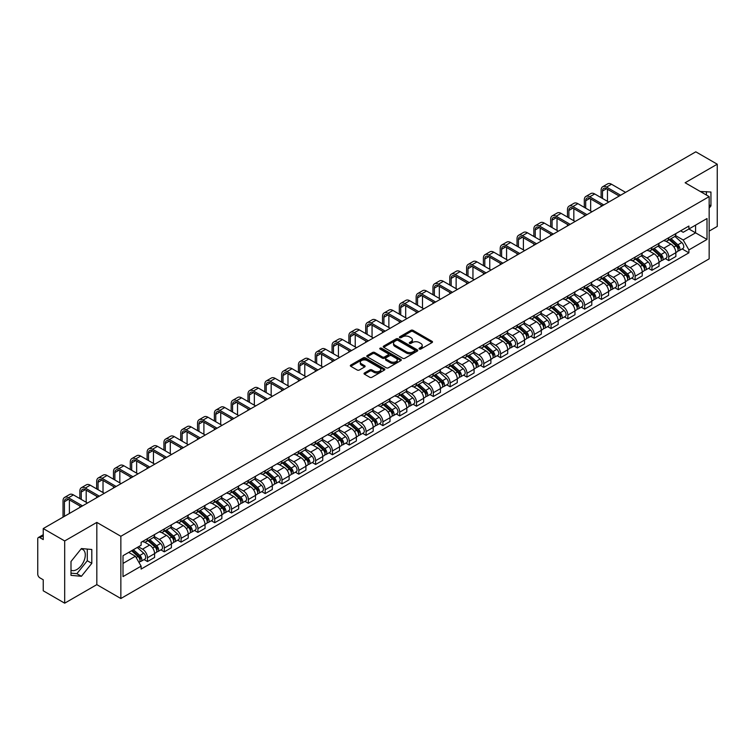 <?xml version="1.0" encoding="UTF-8"?>
<svg xmlns="http://www.w3.org/2000/svg" width="755" height="755" viewBox="0 0 755 755"><rect width="100%" height="100%" fill="white"/><g stroke="black" fill="none" stroke-linecap="round" stroke-linejoin="round"><path stroke-width="1.13" d="M419.355 349.046A1.048 0.604 0 0 0 420.837 349.046L432.077 342.553A1.501 0.868 0 0 0 432.511 341.949A1.501 0.868 0 0 0 432.077 341.336L413.032 330.341A1.501 0.868 0 0 0 410.918 330.341L399.669 336.834A1.048 0.604 0 0 0 401.15 337.683L402.613 336.843A4.785 2.765 0 0 1 409.38 336.843L410.965 337.759A4.785 2.765 0 0 1 412.372 339.712A4.785 2.765 0 0 1 410.965 341.675L409.512 342.515A1.048 0.604 0 0 0 410.994 343.365L412.447 342.525A4.785 2.765 0 0 1 419.223 342.525L420.809 343.44A4.785 2.765 0 0 1 422.205 345.394A4.785 2.765 0 0 1 420.809 347.347L419.355 348.187A1.048 0.604 0 0 0 419.355 349.046L419.355 348.187M700.338 191.525A11.891 6.861 -60 0 1 701.961 192.053A11.891 6.861 -60 0 1 703.226 193.195M81.068 548.97A11.891 6.861 -60 0 1 82.824 549.508A11.891 6.861 -60 0 1 84.645 559.04A11.891 6.861 -60 0 1 76.878 569.515A11.891 6.861 -60 0 1 70.998 570.148M364.467 372.979A1.501 0.868 0 0 0 364.033 373.583A1.501 0.868 0 0 0 364.467 374.197L369.808 377.283A1.501 0.868 0 0 0 371.922 377.283L384.408 370.073A1.501 0.868 0 0 0 384.852 369.469A1.501 0.868 0 0 0 384.408 368.855L365.363 357.861A1.501 0.868 0 0 0 363.249 357.861L350.764 365.071A1.501 0.868 0 0 0 350.329 365.675A1.501 0.868 0 0 0 350.764 366.288L357.219 370.016A1.501 0.868 0 0 0 359.333 370.016L364.684 366.93A1.501 0.868 0 0 0 365.118 366.317A1.501 0.868 0 0 0 364.684 365.703L361.475 363.863A4.002 2.312 0 0 1 360.305 362.23A4.002 2.312 0 0 1 362.777 360.088A4.002 2.312 0 0 1 367.138 360.588L379.68 367.827A4.002 2.312 0 0 1 380.85 369.469A4.002 2.312 0 0 1 378.378 371.602A4.002 2.312 0 0 1 374.018 371.101L371.922 369.893A1.501 0.868 0 0 0 369.808 369.893L364.467 372.979L364.467 374.197L369.808 371.139L369.808 369.893M120.857 536.286L96.819 522.403L64.694 540.948L43.243 528.566L695.799 151.821L717.25 164.203L685.125 182.748L709.162 196.621L120.857 536.286L120.857 598.517L709.162 258.861L709.162 196.621M402.717 358.285A1.501 0.868 0 0 0 404.831 358.285L417.317 351.075A1.501 0.868 0 0 0 417.751 350.471A1.501 0.868 0 0 0 417.317 349.858L398.272 338.863A1.501 0.868 0 0 0 396.158 338.863L383.672 346.073A1.501 0.868 0 0 0 383.229 346.677A1.501 0.868 0 0 0 383.672 347.291L402.717 358.285M380.435 349.272A1.048 0.604 0 0 1 381.502 349.423L381.502 348.178L400.867 359.352A1.501 0.868 0 0 1 401.301 359.965A1.501 0.868 0 0 1 400.867 360.579L388.381 367.789A1.501 0.868 0 0 1 386.267 367.789L367.223 356.785L367.223 355.567A1.501 0.868 0 0 0 366.779 356.181A1.501 0.868 0 0 0 367.223 356.785M367.223 355.567L372.564 352.481A1.501 0.868 0 0 1 374.678 352.481L382.398 356.945A1.501 0.868 0 0 0 384.522 356.945L388.061 354.897A1.501 0.868 0 0 0 388.504 354.284A1.501 0.868 0 0 0 388.061 353.67L380.02 349.027A1.048 0.604 0 0 1 381.502 348.178M64.694 540.948L64.694 603.179L43.243 590.797L43.243 579.783L39.902 577.858A3.048 1.765 -120 0 1 37.75 574.121L37.75 538.9A3.048 1.765 -120 0 1 38.382 537.503L43.243 534.691M709.162 231.105L717.25 226.434L717.25 164.203M64.694 603.179L96.819 584.634L120.857 598.517M43.243 528.566L43.243 539.58L39.902 537.654A3.048 1.765 -120 0 0 38.382 537.503M668.741 237.693A7.012 4.049 60 0 1 667.297 240.845L674.404 236.74A7.012 4.049 -120 0 0 675.857 233.588M658.653 245.252L663.787 248.216A7.012 4.049 60 0 1 668.741 256.804L675.857 252.698A7.012 4.049 -120 0 0 670.902 244.11L665.806 241.166M675.857 252.698L675.857 256.492L668.741 260.598L665.334 258.625M667.297 240.845A7.012 4.049 60 0 1 663.843 240.524M668.741 256.804L668.741 260.598M651.933 247.404A7.012 4.049 60 0 1 650.48 250.556L657.596 246.441A7.012 4.049 -120 0 0 659.039 243.299M648.517 268.336L651.933 270.309L659.039 266.204L659.039 262.4A7.012 4.049 -120 0 0 654.085 253.812L648.998 250.877M650.48 250.556A7.012 4.049 60 0 1 647.026 250.235M641.835 254.954L646.969 257.927A7.012 4.049 60 0 1 651.933 266.515L651.933 270.309M635.115 257.115A7.012 4.049 60 0 1 633.662 260.258L640.778 256.153A7.012 4.049 -120 0 0 642.231 253.01M631.708 278.048L635.115 280.011L642.231 275.905L642.231 272.111A7.012 4.049 -120 0 0 637.267 263.523L632.18 260.588M633.662 260.258A7.012 4.049 60 0 1 630.208 259.947M625.017 264.665L630.161 267.629A7.012 4.049 60 0 1 635.115 276.217L635.115 280.011M618.298 266.817A7.012 4.049 60 0 1 616.844 269.969L623.96 265.864A7.012 4.049 -120 0 0 625.414 262.712M614.891 287.749L618.298 289.722L625.414 285.616L625.414 281.823A7.012 4.049 -120 0 0 620.459 273.234L615.363 270.29M616.844 269.969A7.012 4.049 60 0 1 613.4 269.648M608.2 274.376L613.343 277.34A7.012 4.049 60 0 1 618.298 285.928L618.298 289.722M601.48 276.528A7.012 4.049 60 0 1 600.036 279.68L607.143 275.566A7.012 4.049 -120 0 0 608.596 272.423M598.073 297.461L601.49 299.433L608.596 295.328L608.596 291.524A7.012 4.049 -120 0 0 603.641 282.936L598.545 280.001M600.036 279.68A7.012 4.049 60 0 1 596.582 279.359M591.391 284.078L596.526 287.051A7.012 4.049 60 0 1 601.49 295.639L601.49 299.433M584.672 286.239A7.012 4.049 60 0 1 583.219 289.382L590.334 285.277A7.012 4.049 -120 0 0 591.788 282.134M581.256 307.172L584.672 309.135L591.788 305.029L591.788 301.236A7.012 4.049 -120 0 0 586.824 292.647L581.737 289.712M583.219 289.382A7.012 4.049 60 0 1 579.764 289.071M574.574 293.789L579.708 296.753A7.012 4.049 60 0 1 584.672 305.341L584.672 309.135M567.854 295.951A7.012 4.049 60 0 1 566.401 299.093L573.517 294.988A7.012 4.049 -120 0 0 574.97 291.836M564.447 316.873L567.854 318.846L574.97 314.741L574.97 310.947A7.012 4.049 -120 0 0 570.006 302.359L564.919 299.414M566.401 299.093A7.012 4.049 60 0 1 562.947 298.782M557.756 303.501L562.9 306.464A7.012 4.049 60 0 1 567.854 315.052L567.854 318.846M551.037 305.652A7.012 4.049 60 0 1 549.583 308.804L556.699 304.699A7.012 4.049 -120 0 0 558.153 301.547M547.63 326.585L551.037 328.557L558.153 324.452L558.153 320.648A7.012 4.049 -120 0 0 553.198 312.06L548.102 309.125M549.583 308.804A7.012 4.049 60 0 1 546.139 308.484M540.948 313.202L546.082 316.175A7.012 4.049 60 0 1 551.037 324.763L551.037 328.557M534.229 315.364A7.012 4.049 60 0 1 532.775 318.506L539.891 314.401A7.012 4.049 -120 0 0 541.335 311.258M530.812 336.296L534.229 338.259L541.335 334.154L541.335 330.36A7.012 4.049 -120 0 0 536.38 321.772L531.284 318.836M532.775 318.506A7.012 4.049 60 0 1 529.321 318.195M524.13 322.913L529.264 325.877A7.012 4.049 60 0 1 534.229 334.465L534.229 338.259M517.411 325.075A7.012 4.049 60 0 1 515.958 328.217L523.073 324.112A7.012 4.049 -120 0 0 524.527 320.96M513.995 345.998L517.411 347.97L524.527 343.865L524.527 340.071A7.012 4.049 -120 0 0 519.563 331.483L514.476 328.538M515.958 328.217A7.012 4.049 60 0 1 512.503 327.906M507.313 332.625L512.447 335.588A7.012 4.049 60 0 1 517.411 344.176L517.411 347.97M500.593 334.776A7.012 4.049 60 0 1 499.14 337.929L506.256 333.823A7.012 4.049 -120 0 0 507.709 330.671M497.186 355.709L500.593 357.681L507.709 353.576L507.709 349.773A7.012 4.049 -120 0 0 502.755 341.184L497.658 338.249M499.14 337.929A7.012 4.049 60 0 1 495.686 337.608M490.495 342.326L495.639 345.299A7.012 4.049 60 0 1 500.593 353.887L500.593 357.681M483.776 344.488A7.012 4.049 60 0 1 482.332 347.63L489.438 343.525A7.012 4.049 -120 0 0 490.892 340.382M480.369 365.42L483.776 367.383L490.892 363.278L490.892 359.484A7.012 4.049 -120 0 0 485.937 350.896L480.841 347.961M482.332 347.63A7.012 4.049 60 0 1 478.878 347.319M473.687 352.038L478.821 355.001A7.012 4.049 60 0 1 483.776 363.589L483.776 367.383M466.967 354.199A7.012 4.049 60 0 1 465.514 357.341L472.63 353.236A7.012 4.049 -120 0 0 474.074 350.084M463.551 375.122L466.967 377.094L474.083 372.989L474.083 369.195A7.012 4.049 -120 0 0 469.119 360.607L464.032 357.662M465.514 357.341A7.012 4.049 60 0 1 462.06 357.03M456.869 361.749L462.003 364.712A7.012 4.049 60 0 1 466.967 373.3L466.967 377.094M450.15 363.901A7.012 4.049 60 0 1 448.697 367.053L455.812 362.947A7.012 4.049 -120 0 0 457.266 359.795M446.743 384.833L450.15 386.805L457.266 382.7L457.266 378.897A7.012 4.049 -120 0 0 452.302 370.309L447.215 367.374M448.697 367.053A7.012 4.049 60 0 1 445.242 366.732M440.052 371.451L445.195 374.423A7.012 4.049 60 0 1 450.15 383.011L450.15 386.805M433.332 373.612A7.012 4.049 60 0 1 431.879 376.754L438.995 372.649A7.012 4.049 -120 0 0 440.448 369.506M429.925 394.544L433.332 396.507L440.448 392.402L440.448 388.608A7.012 4.049 -120 0 0 435.493 380.02L430.397 377.085M431.879 376.754A7.012 4.049 60 0 1 428.434 376.443M423.234 381.162L428.378 384.125A7.012 4.049 60 0 1 433.332 392.713L433.332 396.507M416.515 383.323A7.012 4.049 60 0 1 415.071 386.466L422.177 382.36A7.012 4.049 -120 0 0 423.63 379.208M413.108 404.255L416.524 406.218L423.63 402.113L423.63 398.319A7.012 4.049 -120 0 0 418.676 389.731L413.58 386.786M415.071 386.466A7.012 4.049 60 0 1 411.617 386.154M406.426 390.873L411.56 393.836A7.012 4.049 60 0 1 416.524 402.424L416.524 406.218M399.706 393.025A7.012 4.049 60 0 1 398.253 396.177L405.369 392.072A7.012 4.049 -120 0 0 406.822 388.919M396.29 413.957L399.706 415.93L406.822 411.824L406.822 408.021A7.012 4.049 -120 0 0 401.858 399.433L396.771 396.498M398.253 396.177A7.012 4.049 60 0 1 394.799 395.856M389.608 400.575L394.742 403.548A7.012 4.049 60 0 1 399.706 412.136L399.706 415.93M382.889 402.736A7.012 4.049 60 0 1 381.435 405.879L388.551 401.773A7.012 4.049 -120 0 0 390.005 398.631M379.482 423.668L382.889 425.641L390.005 421.526L390.005 417.732A7.012 4.049 -120 0 0 385.041 409.144L379.954 406.209M381.435 405.879A7.012 4.049 60 0 1 377.981 405.567M372.791 410.286L377.934 413.249A7.012 4.049 60 0 1 382.889 421.837L382.889 425.641M366.071 412.447A7.012 4.049 60 0 1 364.618 415.59L371.734 411.484A7.012 4.049 -120 0 0 373.187 408.332M362.664 433.379L366.071 435.342L373.187 431.237L373.187 427.443A7.012 4.049 -120 0 0 368.232 418.855L363.136 415.911M364.618 415.59A7.012 4.049 60 0 1 361.173 415.278M355.982 419.997L361.116 422.96A7.012 4.049 60 0 1 366.071 431.549L366.071 435.342M349.263 422.149A7.012 4.049 60 0 1 347.81 425.301L354.925 421.196A7.012 4.049 -120 0 0 356.369 418.043M345.847 443.081L349.263 445.054L356.369 440.948L356.369 437.145A7.012 4.049 -120 0 0 351.415 428.557L346.318 425.622M347.81 425.301A7.012 4.049 60 0 1 344.356 424.98M339.165 429.699L344.299 432.672A7.012 4.049 60 0 1 349.263 441.26L349.263 445.054M332.445 431.86A7.012 4.049 60 0 1 330.992 435.003L338.108 430.897A7.012 4.049 -120 0 0 339.561 427.755M329.029 452.792L332.445 454.765L339.561 450.65L339.561 446.856A7.012 4.049 -120 0 0 334.597 438.268L329.51 435.333M330.992 435.003A7.012 4.049 60 0 1 327.538 434.691M322.347 439.41L327.491 442.373A7.012 4.049 60 0 1 332.445 450.961L332.445 454.765M315.628 441.571A7.012 4.049 60 0 1 314.174 444.714L321.29 440.609A7.012 4.049 -120 0 0 322.744 437.456M312.221 462.504L315.628 464.467L322.744 460.361L322.744 456.567A7.012 4.049 -120 0 0 317.789 447.979L312.693 445.035M314.174 444.714A7.012 4.049 60 0 1 310.73 444.402M305.53 449.121L310.673 452.085A7.012 4.049 60 0 1 315.628 460.673L315.628 464.467M298.81 451.273A7.012 4.049 60 0 1 297.366 454.425L304.473 450.32A7.012 4.049 -120 0 0 305.926 447.168M295.403 472.205L298.81 474.178L305.926 470.072L305.926 466.269A7.012 4.049 -120 0 0 300.971 457.681L295.875 454.746M297.366 454.425A7.012 4.049 60 0 1 293.912 454.104M288.721 458.823L293.855 461.796A7.012 4.049 60 0 1 298.81 470.384L298.81 474.178M282.002 460.984A7.012 4.049 60 0 1 280.549 464.127L287.664 460.022A7.012 4.049 -120 0 0 289.108 456.879M278.586 481.916L282.002 483.889L289.118 479.774L289.118 475.98A7.012 4.049 -120 0 0 284.154 467.392L279.067 464.457M280.549 464.127A7.012 4.049 60 0 1 277.094 463.815M271.904 468.534L277.038 471.498A7.012 4.049 60 0 1 282.002 480.086L282.002 483.889M265.184 470.695A7.012 4.049 60 0 1 263.731 473.838L270.847 469.733A7.012 4.049 -120 0 0 272.3 466.581M261.777 491.628L265.184 493.591L272.3 489.485L272.3 485.691A7.012 4.049 -120 0 0 267.336 477.103L262.249 474.159M263.731 473.838A7.012 4.049 60 0 1 260.277 473.527M255.086 478.245L260.23 481.209A7.012 4.049 60 0 1 265.184 489.797L265.184 493.591M248.367 480.397A7.012 4.049 60 0 1 246.913 483.549L254.029 479.444A7.012 4.049 -120 0 0 255.483 476.292M244.96 501.329L248.367 503.302L255.483 499.197L255.483 495.393A7.012 4.049 -120 0 0 250.528 486.805L245.432 483.87M246.913 483.549A7.012 4.049 60 0 1 243.469 483.228M238.269 487.947L243.412 490.92A7.012 4.049 60 0 1 248.367 499.508L248.367 503.302M231.559 490.108A7.012 4.049 60 0 1 230.105 493.251L237.212 489.146A7.012 4.049 -120 0 0 238.665 486.003M228.142 511.041L231.559 513.013L238.665 508.898L238.665 505.104A7.012 4.049 -120 0 0 233.71 496.516L228.614 493.581M230.105 493.251A7.012 4.049 60 0 1 226.651 492.94M221.46 497.658L226.594 500.622A7.012 4.049 60 0 1 231.559 509.21L231.559 513.013M214.741 499.819A7.012 4.049 60 0 1 213.287 502.962L220.403 498.857A7.012 4.049 -120 0 0 221.857 495.705M211.324 520.752L214.741 522.715L221.857 518.61L221.857 514.816A7.012 4.049 -120 0 0 216.893 506.227L211.806 503.283M213.287 502.962A7.012 4.049 60 0 1 209.833 502.651M204.643 507.369L209.777 510.333A7.012 4.049 60 0 1 214.741 518.921L214.741 522.715M197.923 509.521A7.012 4.049 60 0 1 196.47 512.673L203.586 508.568A7.012 4.049 -120 0 0 205.039 505.416M194.516 530.454L197.923 532.426L205.039 528.321L205.039 524.517A7.012 4.049 -120 0 0 200.084 515.929L194.988 512.994M196.47 512.673A7.012 4.049 60 0 1 193.016 512.352M187.825 517.071L192.969 520.044A7.012 4.049 60 0 1 197.923 528.632L197.923 532.426M181.106 519.232A7.012 4.049 60 0 1 179.652 522.375L186.768 518.27A7.012 4.049 -120 0 0 188.221 515.127M177.699 540.165L181.106 542.137L188.221 538.022L188.221 534.229A7.012 4.049 -120 0 0 183.267 525.64L178.171 522.705M179.652 522.375A7.012 4.049 60 0 1 176.208 522.064M171.017 526.782L176.151 529.746A7.012 4.049 60 0 1 181.106 538.334L181.106 542.137M164.297 528.944A7.012 4.049 60 0 1 162.844 532.086L169.96 527.981A7.012 4.049 -120 0 0 171.404 524.829M160.881 549.876L164.297 551.839L171.404 547.734L171.404 543.94A7.012 4.049 -120 0 0 166.449 535.352L161.362 532.407M162.844 532.086A7.012 4.049 60 0 1 159.39 531.775M154.199 536.494L159.333 539.457A7.012 4.049 60 0 1 164.297 548.045L164.297 551.839M147.48 538.645A7.012 4.049 60 0 1 146.026 541.797L153.142 537.692A7.012 4.049 -120 0 0 154.596 534.54M144.063 559.578L147.48 561.55L154.596 557.445L154.596 553.641A7.012 4.049 -120 0 0 149.632 545.053L144.545 542.118M146.026 541.797A7.012 4.049 60 0 1 142.572 541.477M138.42 546.799L142.525 549.168A7.012 4.049 60 0 1 147.48 557.756L147.48 561.55M680.651 230.822L683.19 232.285L707.01 218.535L695.582 225.122L695.582 232.842L683.19 239.996L675.461 235.541M123.008 563.419L135.409 556.256L141.119 566.156L123.008 576.612L123.008 555.699L141.119 545.242L141.119 542.317L688.9 226.056L688.9 228.982L707.01 239.439L688.9 249.896L683.19 239.996M707.01 218.535L707.01 239.439M141.119 566.156L141.119 569.081L688.9 252.821L688.9 249.896M709.162 208.106L710.946 205.888L710.946 192.025L700.244 191.468M96.819 522.403L96.819 584.634M70.998 575.357L81.408 576.291L91.808 563.353L91.808 549.48L81.408 548.555L70.998 561.494L70.998 575.357M135.409 556.256L128.727 552.405M682.152 248.923L688.9 252.821M706.416 195.035L706.416 191.619M709.162 204.869L710.946 205.888M70.998 573.149L76.878 573.677L87.278 560.738L87.278 549.074M76.878 573.677L81.408 576.291M87.278 560.738L91.808 563.353M419.771 349.197L420.809 348.593A4.785 2.765 0 0 0 422.205 346.639L422.205 345.394M412.372 339.712L412.372 340.958A4.785 2.765 0 0 1 410.965 342.912L409.927 343.516M432.058 342.572L413.032 331.587A1.501 0.868 0 0 0 410.918 331.587L400.093 337.834M417.298 351.094L398.272 340.109A1.501 0.868 0 0 0 396.158 340.109L383.691 347.3L383.672 346.073M414.674 350.896A1.048 0.604 0 0 0 414.674 350.037L397.951 340.392A1.048 0.604 0 0 0 396.469 340.392L394.94 341.269A4.785 2.765 0 0 0 393.534 343.232A4.785 2.765 0 0 0 394.94 345.186L406.369 351.783A4.785 2.765 0 0 0 413.136 351.783L414.674 350.896L414.674 352.141A1.048 0.604 0 0 0 414.976 351.707L414.976 350.471M393.534 343.232L393.534 344.469A4.785 2.765 0 0 0 394.94 346.432L394.94 345.186M414.674 352.141L413.136 353.029A4.785 2.765 0 0 1 406.369 353.029L394.94 346.432M367.241 356.804L372.564 353.727L372.564 352.481M388.504 354.284L388.504 355.53A1.501 0.868 0 0 1 388.061 356.143L384.522 358.191A1.501 0.868 0 0 1 382.398 358.191L374.678 353.727A1.501 0.868 0 0 0 372.564 353.727M381.502 349.423L400.839 360.588M390.42 361.57A4.002 2.312 0 0 0 394.78 362.07A4.002 2.312 0 0 0 397.253 359.937A4.002 2.312 0 0 0 396.073 358.304L391.656 355.747A1.501 0.868 0 0 0 389.542 355.747L385.994 357.794A1.501 0.868 0 0 0 385.56 358.408A1.501 0.868 0 0 0 385.994 359.021L390.42 361.57L390.42 362.815A4.002 2.312 0 0 0 394.78 363.315A4.002 2.312 0 0 0 397.253 361.183L397.253 359.937M385.56 358.408L385.56 359.654A1.501 0.868 0 0 0 385.994 360.267L385.994 359.021M390.42 362.815L385.994 360.267M380.85 369.469L380.85 370.705A4.002 2.312 0 0 1 378.378 372.847A4.002 2.312 0 0 1 374.018 372.347L371.922 371.139A1.501 0.868 0 0 0 369.808 371.139M360.305 362.23L360.305 363.466A4.002 2.312 0 0 0 361.475 365.109L361.475 363.863M364.684 365.703L364.684 366.93L361.475 365.109M384.408 368.855L384.408 370.073L365.363 359.106A1.501 0.868 0 0 0 363.249 359.106L350.782 366.298M669.232 239.722L676.084 245.837A3.813 2.199 60 0 1 677.282 251.736L675.857 252.557M669.411 239.892L672.639 241.751M669.921 239.326L677.546 246.13A1.831 1.057 60 0 1 678.122 248.961A1.831 1.057 60 0 1 677.952 249.027M671.063 238.665L677.914 244.78A3.813 2.199 60 0 1 679.113 250.679A3.813 2.199 60 0 1 677.962 250.802M674.885 236.372L681.793 242.544A3.813 2.199 60 0 1 682.992 248.433L679.113 250.679M602.509 198.461L602.509 191.053A5.719 3.303 60 0 1 603.689 188.439A5.719 3.303 60 0 1 606.548 188.722L619.213 196.036M625.574 192.365L611.512 184.239A7.701 4.445 -120 0 0 607.662 183.861L602.698 186.721A7.701 4.445 -120 0 0 601.112 190.251L601.112 197.65M620.619 195.224L606.548 187.108A7.701 4.445 -120 0 0 602.698 186.721M601.112 204.992L601.112 206.493M607.464 201.321L607.464 189.25M652.414 249.433L659.266 255.549A3.813 2.199 60 0 1 660.465 261.438L659.039 262.259M652.594 249.594L655.821 251.462M653.103 249.037L660.729 255.841A1.831 1.057 60 0 1 661.304 258.663A1.831 1.057 60 0 1 661.135 258.729M654.245 248.376L661.097 254.492A3.813 2.199 60 0 1 662.295 260.381A3.813 2.199 60 0 1 661.144 260.503M658.067 246.083L664.985 252.245A3.813 2.199 60 0 1 666.174 258.144L662.295 260.381M635.597 259.144L642.458 265.26A3.813 2.199 60 0 1 643.647 271.149L642.231 271.97M635.785 259.305L639.004 261.164M636.295 258.739L643.921 265.543A1.831 1.057 60 0 1 644.487 268.374A1.831 1.057 60 0 1 644.326 268.44M637.437 258.087L644.289 264.203A3.813 2.199 60 0 1 645.478 270.092A3.813 2.199 60 0 1 644.326 270.214M641.25 255.794L648.167 261.957A3.813 2.199 60 0 1 649.366 267.855L645.478 270.092M585.691 208.172L585.691 200.764A5.719 3.303 60 0 1 586.88 198.15A5.719 3.303 60 0 1 589.74 198.433L602.405 205.737M608.756 202.066L594.695 193.95A7.701 4.445 -120 0 0 590.844 193.563L585.889 196.432A7.701 4.445 -120 0 0 584.294 199.952L584.294 207.361M603.802 204.935L589.74 196.81A7.701 4.445 -120 0 0 585.889 196.432M584.294 214.703L584.294 216.194M590.655 211.032L590.655 198.961M568.883 217.874L568.883 210.475A5.719 3.303 60 0 1 570.063 207.852A5.719 3.303 60 0 1 572.922 208.135L585.587 215.449M591.948 211.778L577.877 203.661A7.701 4.445 -120 0 0 574.026 203.274L569.072 206.134A7.701 4.445 -120 0 0 567.477 209.663L567.477 217.072M586.984 214.637L572.922 206.521A7.701 4.445 -120 0 0 569.072 206.134M567.477 224.414L567.477 225.905M573.838 220.743L573.838 208.663M618.789 268.846L625.64 274.962A3.813 2.199 60 0 1 626.839 280.86L625.414 281.681M618.968 269.016L622.195 270.875M619.477 268.45L627.103 275.254A1.831 1.057 60 0 1 627.679 278.085A1.831 1.057 60 0 1 627.509 278.151M620.619 267.789L627.471 273.905A3.813 2.199 60 0 1 628.67 279.803A3.813 2.199 60 0 1 627.518 279.926M624.442 265.496L631.35 271.668A3.813 2.199 60 0 1 632.548 277.557L628.67 279.803M601.971 278.557L608.823 284.673A3.813 2.199 60 0 1 610.021 290.562L608.596 291.383M602.15 278.718L605.378 280.586M602.66 278.161L610.285 284.965A1.831 1.057 60 0 1 610.861 287.787A1.831 1.057 60 0 1 610.691 287.853M603.802 277.5L610.653 283.616A3.813 2.199 60 0 1 611.852 289.505A3.813 2.199 60 0 1 610.701 289.627M607.624 275.207L614.532 281.37A3.813 2.199 60 0 1 615.731 287.268L611.852 289.505M585.153 288.268L592.005 294.384A3.813 2.199 60 0 1 593.203 300.273L591.778 301.094M585.342 288.429L588.56 290.288M585.852 287.863L593.468 294.667A1.831 1.057 60 0 1 594.043 297.498A1.831 1.057 60 0 1 593.883 297.564M586.984 287.211L593.836 293.327A3.813 2.199 60 0 1 595.034 299.216A3.813 2.199 60 0 1 593.883 299.339M590.806 284.918L597.724 291.081A3.813 2.199 60 0 1 598.913 296.979L595.034 299.216M552.065 227.585L552.065 220.177A5.719 3.303 60 0 1 553.245 217.563A5.719 3.303 60 0 1 556.105 217.846L568.77 225.16M575.131 221.489L561.069 213.363A7.701 4.445 -120 0 0 557.218 212.986L552.254 215.845A7.701 4.445 -120 0 0 550.659 219.375L550.659 226.774M570.176 224.348L556.105 216.232A7.701 4.445 -120 0 0 552.254 215.845M550.659 234.116L550.659 235.617M557.02 230.445L557.02 218.374M535.248 237.296L535.248 229.888A5.719 3.303 60 0 1 536.437 227.274A5.719 3.303 60 0 1 539.287 227.557L551.952 234.862M558.313 231.19L544.251 223.074A7.701 4.445 -120 0 0 540.401 222.687L535.446 225.556A7.701 4.445 -120 0 0 533.851 229.076L533.851 236.485M553.358 234.059L539.287 225.934A7.701 4.445 -120 0 0 535.446 225.556M533.851 243.827L533.851 245.318M540.202 240.156L540.202 228.085M518.43 246.998L518.43 239.599A5.719 3.303 60 0 1 519.619 236.976A5.719 3.303 60 0 1 522.479 237.259L535.144 244.573M541.505 240.902L527.434 232.785A7.701 4.445 -120 0 0 523.583 232.398L518.628 235.258A7.701 4.445 -120 0 0 517.033 238.788L517.033 246.196M536.541 243.761L522.479 235.645A7.701 4.445 -120 0 0 518.628 235.258M517.033 253.538L517.033 255.03M523.394 249.867L523.394 237.787M568.345 297.97L575.197 304.086A3.813 2.199 60 0 1 576.386 309.984L574.97 310.805M568.524 298.14L571.752 299.999M569.034 297.574L576.66 304.378A1.831 1.057 60 0 1 577.235 307.209A1.831 1.057 60 0 1 577.065 307.276M570.176 296.913L577.028 303.029A3.813 2.199 60 0 1 578.226 308.927A3.813 2.199 60 0 1 577.075 309.05M573.998 294.62L580.906 300.792A3.813 2.199 60 0 1 582.105 306.681L578.226 308.927M501.622 256.709L501.622 249.301A5.719 3.303 60 0 1 502.802 246.687A5.719 3.303 60 0 1 505.661 246.97L518.326 254.284M524.687 250.613L510.616 242.487A7.701 4.445 -120 0 0 506.765 242.11L501.811 244.969A7.701 4.445 -120 0 0 500.216 248.499L500.216 255.898M519.723 253.472L505.661 245.356A7.701 4.445 -120 0 0 501.811 244.969M500.216 263.24L500.216 264.741M506.577 259.569L506.577 247.498M551.527 307.681L558.379 313.797A3.813 2.199 60 0 1 559.578 319.686L558.153 320.507M551.707 307.842L554.934 309.71M552.216 307.285L559.842 314.089A1.831 1.057 60 0 1 560.418 316.911A1.831 1.057 60 0 1 560.248 316.977M553.358 306.624L560.21 312.74A3.813 2.199 60 0 1 561.409 318.629A3.813 2.199 60 0 1 560.257 318.752M557.181 304.331L564.089 310.494A3.813 2.199 60 0 1 565.287 316.392L561.409 318.629M484.804 266.421L484.804 259.012A5.719 3.303 60 0 1 485.984 256.398A5.719 3.303 60 0 1 488.844 256.681L501.509 263.986M507.87 260.315L493.808 252.198A7.701 4.445 -120 0 0 489.957 251.811L484.993 254.68A7.701 4.445 -120 0 0 483.398 258.201L483.398 265.609M502.915 263.184L488.844 255.058A7.701 4.445 -120 0 0 484.993 254.68M483.398 272.951L483.398 274.442M489.759 269.28L489.759 257.21M534.71 317.393L541.562 323.508A3.813 2.199 60 0 1 542.76 329.397L541.335 330.218M534.889 317.553L538.117 319.412M535.399 316.996L543.024 323.791A1.831 1.057 60 0 1 543.6 326.622A1.831 1.057 60 0 1 543.43 326.689M536.541 316.336L543.392 322.451A3.813 2.199 60 0 1 544.591 328.34A3.813 2.199 60 0 1 543.44 328.463M540.363 314.042L547.271 320.205A3.813 2.199 60 0 1 548.47 326.103L544.591 328.34M467.987 276.122L467.987 268.723A5.719 3.303 60 0 1 469.176 266.1A5.719 3.303 60 0 1 472.026 266.383L484.691 273.697M491.052 270.026L476.99 261.909A7.701 4.445 -120 0 0 473.14 261.523L468.185 264.382A7.701 4.445 -120 0 0 466.59 267.912L466.59 275.32M486.097 272.885L472.026 264.769A7.701 4.445 -120 0 0 468.185 264.382M466.59 282.663L466.59 284.154M472.951 278.991L472.951 266.911M517.892 327.094L524.744 333.21A3.813 2.199 60 0 1 525.942 339.108L524.527 339.929M518.081 327.264L521.299 329.123M518.591 326.698L526.216 333.502A1.831 1.057 60 0 1 526.782 336.334A1.831 1.057 60 0 1 526.622 336.4M519.733 326.037L526.584 332.153A3.813 2.199 60 0 1 527.773 338.051A3.813 2.199 60 0 1 526.622 338.174M523.545 323.744L530.463 329.916A3.813 2.199 60 0 1 531.662 335.805L527.773 338.051M451.169 285.834L451.169 278.425A5.719 3.303 60 0 1 452.358 275.811A5.719 3.303 60 0 1 455.218 276.094L467.883 283.408M474.244 279.737L460.173 271.611A7.701 4.445 -120 0 0 456.322 271.234L451.367 274.093A7.701 4.445 -120 0 0 449.772 277.623L449.772 285.022M469.28 282.596L455.218 274.48A7.701 4.445 -120 0 0 451.367 274.093M449.772 292.364L449.772 293.865M456.133 288.693L456.133 276.623M501.084 336.805L507.936 342.921A3.813 2.199 60 0 1 509.125 348.81L507.709 349.631M501.263 336.966L504.491 338.835M501.773 336.409L509.398 343.214A1.831 1.057 60 0 1 509.974 346.035A1.831 1.057 60 0 1 509.804 346.101M502.915 335.748L509.767 341.864A3.813 2.199 60 0 1 510.965 347.753A3.813 2.199 60 0 1 509.814 347.876M506.737 333.455L513.645 339.618A3.813 2.199 60 0 1 514.844 345.516L510.965 347.753M434.361 295.545L434.361 288.136A5.719 3.303 60 0 1 435.541 285.522A5.719 3.303 60 0 1 438.4 285.805L451.065 293.11M457.426 289.439L443.355 281.322A7.701 4.445 -120 0 0 439.514 280.935L434.55 283.805A7.701 4.445 -120 0 0 432.955 287.325L432.955 294.733M452.471 292.308L438.4 284.182A7.701 4.445 -120 0 0 434.55 283.805M432.955 302.075L432.955 303.567M439.316 298.404L439.316 286.334M484.266 346.517L491.118 352.632A3.813 2.199 60 0 1 492.317 358.521L490.892 359.342M484.446 346.677L487.673 348.536M484.955 346.12L492.581 352.915A1.831 1.057 60 0 1 493.157 355.747A1.831 1.057 60 0 1 492.987 355.813M486.097 345.46L492.949 351.575A3.813 2.199 60 0 1 494.148 357.464A3.813 2.199 60 0 1 492.996 357.587M489.919 343.166L496.828 349.329A3.813 2.199 60 0 1 498.026 355.227L494.148 357.464M417.543 305.246L417.543 297.848A5.719 3.303 60 0 1 418.723 295.224A5.719 3.303 60 0 1 421.583 295.507L434.248 302.821M440.609 299.15L426.547 291.034A7.701 4.445 -120 0 0 422.696 290.647L417.732 293.506A7.701 4.445 -120 0 0 416.147 297.036L416.147 304.444M435.654 302.009L421.583 293.893A7.701 4.445 -120 0 0 417.732 293.506M416.147 311.787L416.147 313.278M422.498 308.115L422.498 296.036M467.449 356.218L474.3 362.334A3.813 2.199 60 0 1 475.499 368.232L474.074 369.053M467.628 356.388L470.856 358.248M468.138 355.822L475.763 362.627A1.831 1.057 60 0 1 476.339 365.458A1.831 1.057 60 0 1 476.178 365.524M469.28 355.161L476.131 361.277A3.813 2.199 60 0 1 477.33 367.175A3.813 2.199 60 0 1 476.178 367.298M473.102 352.868L480.02 359.04A3.813 2.199 60 0 1 481.209 364.929L477.33 367.175M400.726 314.958L400.726 307.549A5.719 3.303 60 0 1 401.915 304.935A5.719 3.303 60 0 1 404.774 305.218L417.44 312.532M423.791 308.861L409.729 300.735A7.701 4.445 -120 0 0 405.879 300.358L400.924 303.217A7.701 4.445 -120 0 0 399.329 306.747L399.329 314.146M418.836 311.721L404.774 303.604A7.701 4.445 -120 0 0 400.924 303.217M399.329 321.488L399.329 322.989M405.69 317.817L405.69 305.747M450.631 365.93L457.492 372.045A3.813 2.199 60 0 1 458.681 377.934L457.266 378.755M450.82 366.09L454.038 367.959M451.33 365.533L458.955 372.338A1.831 1.057 60 0 1 459.521 375.159A1.831 1.057 60 0 1 459.361 375.226M452.471 364.873L459.323 370.988A3.813 2.199 60 0 1 460.512 376.877A3.813 2.199 60 0 1 459.361 377M456.284 362.579L463.202 368.751A3.813 2.199 60 0 1 464.4 374.64L460.512 376.877M383.918 324.669L383.918 317.26A5.719 3.303 60 0 1 385.097 314.646A5.719 3.303 60 0 1 387.957 314.929L400.622 322.234M406.983 318.563L392.911 310.447A7.701 4.445 -120 0 0 389.061 310.069L384.106 312.929A7.701 4.445 -120 0 0 382.511 316.449L382.511 323.857M402.019 321.432L387.957 313.306A7.701 4.445 -120 0 0 384.106 312.929M382.511 331.2L382.511 332.691M388.872 327.528L388.872 315.458M433.823 375.641L440.675 381.756A3.813 2.199 60 0 1 441.873 387.645L440.448 388.466M434.002 375.801L437.23 377.66M434.512 375.244L442.137 382.039A1.831 1.057 60 0 1 442.713 384.871A1.831 1.057 60 0 1 442.543 384.937M435.654 374.584L442.505 380.699A3.813 2.199 60 0 1 443.704 386.588A3.813 2.199 60 0 1 442.553 386.711M439.476 372.291L446.384 378.453A3.813 2.199 60 0 1 447.583 384.352L443.704 386.588M367.1 334.371L367.1 326.972A5.719 3.303 60 0 1 368.28 324.348A5.719 3.303 60 0 1 371.139 324.631L383.804 331.945M390.165 328.274L376.103 320.158A7.701 4.445 -120 0 0 372.253 319.771L367.289 322.64A7.701 4.445 -120 0 0 365.694 326.16L365.694 333.568M385.21 331.134L371.139 323.017A7.701 4.445 -120 0 0 367.289 322.64M365.694 340.911L365.694 342.402M372.055 337.24L372.055 325.16M417.005 385.343L423.857 391.458A3.813 2.199 60 0 1 425.056 397.356L423.63 398.178M417.185 385.512L420.412 387.372M417.694 384.946L425.32 391.751A1.831 1.057 60 0 1 425.895 394.582A1.831 1.057 60 0 1 425.726 394.648M418.836 384.286L425.688 390.401A3.813 2.199 60 0 1 426.886 396.3A3.813 2.199 60 0 1 425.735 396.422M422.658 381.992L429.567 388.164A3.813 2.199 60 0 1 430.765 394.053L426.886 396.3M350.282 344.082L350.282 336.673A5.719 3.303 60 0 1 351.471 334.059A5.719 3.303 60 0 1 354.322 334.342L366.987 341.656M373.348 337.985L359.286 329.859A7.701 4.445 -120 0 0 355.435 329.482L350.48 332.342A7.701 4.445 -120 0 0 348.885 335.871L348.885 343.27M368.393 340.845L354.322 332.728A7.701 4.445 -120 0 0 350.48 332.342M348.885 350.613L348.885 352.113M355.237 346.941L355.237 334.871M400.188 395.054L407.039 401.169A3.813 2.199 60 0 1 408.238 407.058L406.813 407.879M400.377 395.214L403.595 397.083M400.886 394.657L408.502 401.462A1.831 1.057 60 0 1 409.078 404.284A1.831 1.057 60 0 1 408.917 404.35M402.019 393.997L408.88 400.112A3.813 2.199 60 0 1 410.069 406.001A3.813 2.199 60 0 1 408.917 406.124M405.841 391.703L412.759 397.876A3.813 2.199 60 0 1 413.948 403.765L410.069 406.001M333.465 353.793L333.465 346.385A5.719 3.303 60 0 1 334.654 343.77A5.719 3.303 60 0 1 337.513 344.053L350.178 351.358M356.539 347.687L342.468 339.571A7.701 4.445 -120 0 0 338.618 339.193L333.663 342.053A7.701 4.445 -120 0 0 332.068 345.573L332.068 352.981M351.575 350.556L337.513 342.43A7.701 4.445 -120 0 0 333.663 342.053M332.068 360.324L332.068 361.815M338.429 356.653L338.429 344.582M383.38 404.765L390.231 410.88A3.813 2.199 60 0 1 391.42 416.769L390.005 417.591M383.559 404.925L386.786 406.785M384.068 404.369L391.694 411.164A1.831 1.057 60 0 1 392.27 413.995A1.831 1.057 60 0 1 392.1 414.061M385.21 403.708L392.062 409.823A3.813 2.199 60 0 1 393.261 415.712A3.813 2.199 60 0 1 392.109 415.835M389.033 401.415L395.941 407.577A3.813 2.199 60 0 1 397.139 413.476L393.261 415.712M316.656 363.495L316.656 356.096A5.719 3.303 60 0 1 317.836 353.472A5.719 3.303 60 0 1 320.696 353.755L333.361 361.069M339.722 357.398L325.65 349.282A7.701 4.445 -120 0 0 321.809 348.895L316.845 351.764A7.701 4.445 -120 0 0 315.25 355.284L315.25 362.693M334.758 360.258L320.696 352.141A7.701 4.445 -120 0 0 316.845 351.764M315.25 370.035L315.25 371.526M321.611 366.364L321.611 354.284M366.562 414.467L373.414 420.582A3.813 2.199 60 0 1 374.612 426.481L373.187 427.302M366.741 414.637L369.969 416.496M367.251 414.07L374.876 420.875A1.831 1.057 60 0 1 375.452 423.706A1.831 1.057 60 0 1 375.282 423.772M368.393 413.41L375.244 419.525A3.813 2.199 60 0 1 376.443 425.424A3.813 2.199 60 0 1 375.292 425.546M372.215 411.116L379.123 417.288A3.813 2.199 60 0 1 380.322 423.177L376.443 425.424M299.839 373.206L299.839 365.798A5.719 3.303 60 0 1 301.018 363.183A5.719 3.303 60 0 1 303.878 363.466L316.543 370.78M322.904 367.109L308.842 358.984A7.701 4.445 -120 0 0 304.992 358.606L300.028 361.466A7.701 4.445 -120 0 0 298.433 364.995L298.433 372.394M317.949 369.969L303.878 361.853A7.701 4.445 -120 0 0 300.028 361.466M298.433 379.737L298.433 381.237M304.793 376.065L304.793 363.995M349.744 424.178L356.596 430.293A3.813 2.199 60 0 1 357.794 436.182L356.369 437.003M349.924 424.338L353.151 426.207M350.433 423.781L358.059 430.586A1.831 1.057 60 0 1 358.634 433.408A1.831 1.057 60 0 1 358.465 433.474M351.575 423.121L358.427 429.236A3.813 2.199 60 0 1 359.625 435.125A3.813 2.199 60 0 1 358.474 435.248M355.397 420.828L362.306 427A3.813 2.199 60 0 1 363.504 432.889L359.625 435.125M283.021 382.917L283.021 375.509A5.719 3.303 60 0 1 284.21 372.894A5.719 3.303 60 0 1 287.07 373.178L299.726 380.482M306.086 376.811L292.025 368.695A7.701 4.445 -120 0 0 288.174 368.317L283.219 371.177A7.701 4.445 -120 0 0 281.624 374.697L281.624 382.106M301.132 379.68L287.07 371.554A7.701 4.445 -120 0 0 283.219 371.177M281.624 389.448L281.624 390.939M287.985 385.777L287.985 373.706M332.927 433.889L339.778 440.005A3.813 2.199 60 0 1 340.977 445.894L339.561 446.715M333.115 434.05L336.334 435.909M333.625 433.493L341.251 440.288A1.831 1.057 60 0 1 341.817 443.119A1.831 1.057 60 0 1 341.656 443.185M334.767 432.832L341.619 438.948A3.813 2.199 60 0 1 342.808 444.837A3.813 2.199 60 0 1 341.656 444.959M338.58 430.539L345.497 436.701A3.813 2.199 60 0 1 346.696 442.6L342.808 444.837M266.204 392.619L266.204 385.22A5.719 3.303 60 0 1 267.393 382.596A5.719 3.303 60 0 1 270.252 382.879L282.917 390.193M289.278 386.522L275.207 378.406A7.701 4.445 -120 0 0 271.356 378.019L266.402 380.888A7.701 4.445 -120 0 0 264.807 384.408L264.807 391.817M284.314 389.382L270.252 381.266A7.701 4.445 -120 0 0 266.402 380.888M264.807 399.159L264.807 400.65M271.168 395.488L271.168 383.408M316.118 443.591L322.97 449.706A3.813 2.199 60 0 1 324.159 455.605L322.744 456.426M316.298 443.761L319.525 445.62M316.807 443.194L324.433 449.999A1.831 1.057 60 0 1 325.009 452.83A1.831 1.057 60 0 1 324.839 452.896M317.949 442.534L324.801 448.649A3.813 2.199 60 0 1 326 454.548A3.813 2.199 60 0 1 324.848 454.67M321.772 440.24L328.68 446.413A3.813 2.199 60 0 1 329.878 452.302L326 454.548M249.395 402.33L249.395 394.922A5.719 3.303 60 0 1 250.575 392.307A5.719 3.303 60 0 1 253.435 392.591L266.1 399.905M272.461 396.233L258.389 388.108A7.701 4.445 -120 0 0 254.548 387.73L249.584 390.59A7.701 4.445 -120 0 0 247.989 394.119L247.989 401.518M267.506 399.093L253.435 390.977A7.701 4.445 -120 0 0 249.584 390.59M247.989 408.861L247.989 410.361M254.35 405.19L254.35 393.119M299.301 453.302L306.152 459.418A3.813 2.199 60 0 1 307.351 465.307L305.926 466.128M299.48 453.462L302.708 455.331M299.99 452.906L307.615 459.71A1.831 1.057 60 0 1 308.191 462.532A1.831 1.057 60 0 1 308.021 462.598M301.132 452.245L307.983 458.361A3.813 2.199 60 0 1 309.182 464.25A3.813 2.199 60 0 1 308.031 464.372M304.954 449.952L311.862 456.124A3.813 2.199 60 0 1 313.061 462.013L309.182 464.25M232.578 412.041L232.578 404.633A5.719 3.303 60 0 1 233.757 402.019A5.719 3.303 60 0 1 236.617 402.302L249.282 409.606M255.643 405.935L241.581 397.819A7.701 4.445 -120 0 0 237.731 397.441L232.766 400.301A7.701 4.445 -120 0 0 231.181 403.821L231.181 411.23M250.688 408.804L236.617 400.678A7.701 4.445 -120 0 0 232.766 400.301M231.181 418.572L231.181 420.063M237.532 414.901L237.532 402.83M282.483 463.013L289.335 469.129A3.813 2.199 60 0 1 290.533 475.018L289.108 475.839M282.663 463.174L285.89 465.033M283.172 462.617L290.798 469.412A1.831 1.057 60 0 1 291.373 472.243A1.831 1.057 60 0 1 291.213 472.309M284.314 461.956L291.166 468.072A3.813 2.199 60 0 1 292.364 473.961A3.813 2.199 60 0 1 291.213 474.083M288.136 459.663L295.054 465.826A3.813 2.199 60 0 1 296.243 471.724L292.364 473.961M215.76 421.743L215.76 414.344A5.719 3.303 60 0 1 216.949 411.72A5.719 3.303 60 0 1 219.809 412.003L232.474 419.318M238.825 415.646L224.763 407.53A7.701 4.445 -120 0 0 220.913 407.143L215.958 410.012A7.701 4.445 -120 0 0 214.363 413.532L214.363 420.941M233.871 418.506L219.809 410.39A7.701 4.445 -120 0 0 215.958 410.012M214.363 428.283L214.363 429.774M220.724 424.612L220.724 412.532M265.675 472.724L272.527 478.83A3.813 2.199 60 0 1 273.716 484.729L272.3 485.55M265.854 472.885L269.073 474.744M266.364 472.319L273.989 479.123A1.831 1.057 60 0 1 274.556 481.954A1.831 1.057 60 0 1 274.395 482.02M267.506 471.658L274.358 477.773A3.813 2.199 60 0 1 275.547 483.672A3.813 2.199 60 0 1 274.405 483.795M271.319 469.365L278.236 475.537A3.813 2.199 60 0 1 279.435 481.426L275.547 483.672M198.952 431.454L198.952 424.046A5.719 3.303 60 0 1 200.132 421.432A5.719 3.303 60 0 1 202.991 421.715L215.656 429.029M222.017 425.358L207.946 417.232A7.701 4.445 -120 0 0 204.095 416.854L199.141 419.714A7.701 4.445 -120 0 0 197.546 423.244L197.546 430.643M217.053 428.217L202.991 420.101A7.701 4.445 -120 0 0 199.141 419.714M197.546 437.985L197.546 439.486M203.907 434.314L203.907 422.243M248.857 482.426L255.709 488.542A3.813 2.199 60 0 1 256.908 494.431L255.483 495.252M249.037 482.587L252.264 484.455M249.546 482.03L257.172 488.834A1.831 1.057 60 0 1 257.748 491.656A1.831 1.057 60 0 1 257.578 491.731M250.688 481.369L257.54 487.485A3.813 2.199 60 0 1 258.739 493.374A3.813 2.199 60 0 1 257.587 493.496M254.511 479.076L261.419 485.248A3.813 2.199 60 0 1 262.617 491.137L258.739 493.374M182.134 441.165L182.134 433.757A5.719 3.303 60 0 1 183.314 431.143A5.719 3.303 60 0 1 186.174 431.426L198.839 438.74M205.2 435.059L191.138 426.943A7.701 4.445 -120 0 0 187.287 426.566L182.323 429.425A7.701 4.445 -120 0 0 180.728 432.945L180.728 440.354M200.245 437.928L186.174 429.803A7.701 4.445 -120 0 0 182.323 429.425M180.728 447.696L180.728 449.187M187.089 444.025L187.089 431.954M232.04 492.137L238.891 498.253A3.813 2.199 60 0 1 240.09 504.142L238.665 504.963M232.219 492.298L235.447 494.157M232.729 491.741L240.354 498.536A1.831 1.057 60 0 1 240.93 501.367A1.831 1.057 60 0 1 240.76 501.433M233.871 491.08L240.722 497.196A3.813 2.199 60 0 1 241.921 503.085A3.813 2.199 60 0 1 240.769 503.208M237.693 488.787L244.601 494.95A3.813 2.199 60 0 1 245.8 500.848L241.921 503.085M165.317 450.867L165.317 443.468A5.719 3.303 60 0 1 166.506 440.844A5.719 3.303 60 0 1 169.356 441.128L182.021 448.442M188.382 444.77L174.32 436.654A7.701 4.445 -120 0 0 170.47 436.267L165.515 439.136A7.701 4.445 -120 0 0 163.92 442.656L163.92 450.065M183.427 447.63L169.356 439.514A7.701 4.445 -120 0 0 165.515 439.136M163.92 457.407L163.92 458.898M170.281 453.736L170.281 441.656M215.222 501.849L222.074 507.955A3.813 2.199 60 0 1 223.272 513.853L221.847 514.674M215.411 502.009L218.629 503.868M215.921 501.443L223.537 508.247A1.831 1.057 60 0 1 224.112 511.078A1.831 1.057 60 0 1 223.952 511.144M217.053 500.782L223.914 506.898A3.813 2.199 60 0 1 225.103 512.796A3.813 2.199 60 0 1 223.952 512.919M220.875 498.489L227.793 504.661A3.813 2.199 60 0 1 228.982 510.55L225.103 512.796M148.499 460.578L148.499 453.17A5.719 3.303 60 0 1 149.688 450.556A5.719 3.303 60 0 1 152.548 450.839L165.213 458.153M171.574 454.482L157.502 446.356A7.701 4.445 -120 0 0 153.652 445.978L148.697 448.838A7.701 4.445 -120 0 0 147.102 452.368L147.102 459.767M166.61 457.341L152.548 449.225A7.701 4.445 -120 0 0 148.697 448.838M147.102 467.109L147.102 468.61M153.463 463.438L153.463 451.367M198.414 511.55L205.266 517.666A3.813 2.199 60 0 1 206.455 523.555L205.039 524.376M198.593 511.711L201.821 513.579M199.103 511.154L206.728 517.958A1.831 1.057 60 0 1 207.304 520.79A1.831 1.057 60 0 1 207.134 520.856M200.245 510.493L207.096 516.609A3.813 2.199 60 0 1 208.295 522.498A3.813 2.199 60 0 1 207.144 522.62M204.067 508.2L210.975 514.372A3.813 2.199 60 0 1 212.174 520.261L208.295 522.498M131.691 470.289L131.691 462.881A5.719 3.303 60 0 1 132.871 460.267A5.719 3.303 60 0 1 135.73 460.55L148.395 467.864M154.756 464.183L140.685 456.067A7.701 4.445 -120 0 0 136.844 455.69L131.88 458.549A7.701 4.445 -120 0 0 130.285 462.069L130.285 469.478M149.792 467.052L135.73 458.927A7.701 4.445 -120 0 0 131.88 458.549M130.285 476.82L130.285 478.311M136.646 473.149L136.646 461.079M181.596 521.261L188.448 527.377A3.813 2.199 60 0 1 189.647 533.266L188.221 534.087M181.776 521.422L185.003 523.281M182.285 520.865L189.911 527.66A1.831 1.057 60 0 1 190.487 530.491A1.831 1.057 60 0 1 190.317 530.557M183.427 520.204L190.279 526.32A3.813 2.199 60 0 1 191.477 532.209A3.813 2.199 60 0 1 190.326 532.332M187.249 517.911L194.158 524.074A3.813 2.199 60 0 1 195.356 529.972L191.477 532.209M114.873 479.991L114.873 472.592A5.719 3.303 60 0 1 116.053 469.969A5.719 3.303 60 0 1 118.912 470.252L131.578 477.566M137.939 473.895L123.877 465.778A7.701 4.445 -120 0 0 120.026 465.391L115.062 468.26A7.701 4.445 -120 0 0 113.467 471.781L113.467 479.189M132.984 476.754L118.912 468.638A7.701 4.445 -120 0 0 115.062 468.26M113.467 486.531L113.467 488.023M119.828 482.86L119.828 470.78M164.779 530.973L171.63 537.079A3.813 2.199 60 0 1 172.829 542.977L171.404 543.798M164.958 531.133L168.186 532.992M165.468 530.567L173.093 537.371A1.831 1.057 60 0 1 173.669 540.202A1.831 1.057 60 0 1 173.499 540.269M166.61 529.906L173.461 536.022A3.813 2.199 60 0 1 174.66 541.92A3.813 2.199 60 0 1 173.508 542.043M170.432 527.613L177.349 533.785A3.813 2.199 60 0 1 178.539 539.674L174.66 541.92M98.056 489.702L98.056 482.294A5.719 3.303 60 0 1 99.245 479.68A5.719 3.303 60 0 1 102.104 479.963L114.769 487.277M121.121 483.606L107.059 475.48A7.701 4.445 -120 0 0 103.209 475.103L98.254 477.962A7.701 4.445 -120 0 0 96.659 481.492L96.659 488.891M116.166 486.465L102.104 478.349A7.701 4.445 -120 0 0 98.254 477.962M96.659 496.233L96.659 497.734M103.02 492.562L103.02 480.491M147.961 540.674L154.813 546.79A3.813 2.199 60 0 1 156.011 552.679L154.596 553.5M148.15 540.835L151.368 542.703M148.66 540.278L156.285 547.082A1.831 1.057 60 0 1 156.851 549.914A1.831 1.057 60 0 1 156.691 549.98M149.801 539.617L156.653 545.733A3.813 2.199 60 0 1 157.842 551.622A3.813 2.199 60 0 1 156.691 551.745M153.614 537.324L160.532 543.496A3.813 2.199 60 0 1 161.73 549.385L157.842 551.622M81.247 499.414L81.247 492.005A5.719 3.303 60 0 1 82.427 489.391A5.719 3.303 60 0 1 85.287 489.674L97.952 496.988M104.313 493.308L90.241 485.191A7.701 4.445 -120 0 0 86.391 484.814L81.436 487.673A7.701 4.445 -120 0 0 79.841 491.194L79.841 498.602M99.349 496.177L85.287 488.051A7.701 4.445 -120 0 0 81.436 487.673M79.841 505.944L79.841 507.435M86.202 502.273L86.202 490.203M131.568 550.754L138.005 556.501A3.813 2.199 60 0 1 139.194 562.39L139.014 562.503M131.634 550.725L134.56 552.405M132.257 550.357L139.467 556.784A1.831 1.057 60 0 1 140.043 559.615A1.831 1.057 60 0 1 139.873 559.681M133.399 549.697L139.835 555.444A3.813 2.199 60 0 1 141.034 561.333A3.813 2.199 60 0 1 139.883 561.456M137.278 547.46L143.714 553.198A3.813 2.199 60 0 1 144.913 559.096L141.034 561.333M64.43 516.335L64.43 501.716A5.719 3.303 60 0 1 65.609 499.093A5.719 3.303 60 0 1 68.469 499.376L81.134 506.69M87.495 503.019L73.424 494.902A7.701 4.445 -120 0 0 69.583 494.516L64.619 497.385A7.701 4.445 -120 0 0 63.024 500.905L63.024 517.147M82.54 505.878L68.469 497.762A7.701 4.445 -120 0 0 64.619 497.385M69.384 513.476L69.384 499.904M164.297 548.045L171.404 543.94M181.106 538.334L188.221 534.229M197.923 528.632L205.039 524.517M214.741 518.921L221.857 514.816M231.559 509.21L238.665 505.104M248.367 499.508L255.483 495.393M265.184 489.797L272.3 485.691M282.002 480.086L289.118 475.98M298.81 470.384L305.926 466.269M315.628 460.673L322.744 456.567M332.445 450.961L339.561 446.856M349.263 441.26L356.369 437.145M366.071 431.549L373.187 427.443M382.889 421.837L390.005 417.732M399.706 412.136L406.822 408.021M416.524 402.424L423.63 398.319M433.332 392.713L440.448 388.608M450.15 383.011L457.266 378.897M466.967 373.3L474.083 369.195M483.776 363.589L490.892 359.484M500.593 353.887L507.709 349.773M517.411 344.176L524.527 340.071M534.229 334.465L541.335 330.36M551.037 324.763L558.153 320.648M567.854 315.052L574.97 310.947M584.672 305.341L591.788 301.236M601.49 295.639L608.596 291.524M618.298 285.928L625.414 281.823M635.115 276.217L642.231 272.111M651.933 266.515L659.039 262.4M147.48 557.756L154.596 553.641M142.525 549.168L149.632 545.053M159.333 539.457L166.449 535.352M176.151 529.746L183.267 525.64M192.969 520.044L200.084 515.929M209.777 510.333L216.893 506.227M226.594 500.622L233.71 496.516M243.412 490.92L250.528 486.805M260.23 481.209L267.336 477.103M277.038 471.498L284.154 467.392M293.855 461.796L300.971 457.681M310.673 452.085L317.789 447.979M327.491 442.373L334.597 438.268M344.299 432.672L351.415 428.557M361.116 422.96L368.232 418.855M377.934 413.249L385.041 409.144M394.742 403.548L401.858 399.433M411.56 393.836L418.676 389.731M428.378 384.125L435.493 380.02M445.195 374.423L452.302 370.309M462.003 364.712L469.119 360.607M478.821 355.001L485.937 350.896M495.639 345.299L502.755 341.184M512.447 335.588L519.563 331.483M529.264 325.877L536.38 321.772M546.082 316.175L553.198 312.06M562.9 306.464L570.006 302.359M579.708 296.753L586.824 292.647M596.526 287.051L603.641 282.936M613.343 277.34L620.459 273.234M630.161 267.629L637.267 263.523M646.969 257.927L654.085 253.812M663.787 248.216L670.902 244.11M43.243 535.72L39.902 537.654M420.809 348.593L420.809 347.347M409.512 343.365L409.512 342.515M410.965 342.912L410.965 341.675M399.669 337.683L399.669 336.834M410.918 331.587L410.918 330.341M413.032 331.587L413.032 330.341M432.077 342.553L432.077 341.336M396.158 340.109L396.158 338.863M398.272 340.109L398.272 338.863M417.317 351.075L417.317 349.858M406.369 353.029L406.369 351.783M413.136 353.029L413.136 351.783M374.678 353.727L374.678 352.481M382.398 358.191L382.398 356.945M384.522 358.191L384.522 356.945M388.061 356.143L388.061 354.897M400.867 360.579L400.867 359.352M371.922 371.139L371.922 369.893M374.018 372.347L374.018 371.101M350.764 366.288L350.764 365.071M363.249 359.106L363.249 357.861M365.363 359.106L365.363 357.861M676.084 245.837L673.951 247.074M678.5 248.121L677.811 248.518M681.793 242.544L677.914 244.78M606.548 187.108L611.512 184.239M602.509 191.053L606.548 188.722M659.266 255.549L657.133 256.785M661.682 257.832L661.002 258.229M664.985 252.245L661.097 254.492M642.458 265.26L640.316 266.487M644.874 267.534L644.185 267.931M648.167 261.957L644.289 264.203M589.74 196.81L594.695 193.95M585.691 200.764L589.74 198.433M572.922 206.521L577.877 203.661M568.883 210.475L572.922 208.135M625.64 274.962L623.498 276.198M628.056 277.245L627.367 277.642M631.35 271.668L627.471 273.905M608.823 284.673L606.69 285.909M611.239 286.957L610.55 287.353M614.532 281.37L610.653 283.616M592.005 294.384L589.872 295.611M594.421 296.658L593.741 297.055M597.724 291.081L593.836 293.327M556.105 216.232L561.069 213.363M552.065 220.177L556.105 217.846M539.287 225.934L544.251 223.074M535.248 229.888L539.287 227.557M522.479 235.645L527.434 232.785M518.43 239.599L522.479 237.259M575.197 304.086L573.054 305.322M577.613 306.37L576.924 306.766M580.906 300.792L577.028 303.029M505.661 245.356L510.616 242.487M501.622 249.301L505.661 246.97M558.379 313.797L556.237 315.033M560.795 316.081L560.106 316.477M564.089 310.494L560.21 312.74M488.844 255.058L493.808 252.198M484.804 259.012L488.844 256.681M541.562 323.508L539.429 324.735M543.977 325.782L543.289 326.179M547.271 320.205L543.392 322.451M472.026 264.769L476.99 261.909M467.987 268.723L472.035 266.383M524.744 333.21L522.611 334.446M527.169 335.494L526.48 335.89M530.463 329.916L526.584 332.153M455.218 274.48L460.173 271.611M451.169 278.425L455.218 276.094M507.936 342.921L505.793 344.157M510.352 345.205L509.663 345.601M513.645 339.618L509.767 341.864M438.4 284.182L443.355 281.322M434.361 288.136L438.4 285.805M491.118 352.632L488.985 353.859M493.534 354.907L492.845 355.303M496.828 349.329L492.949 351.575M421.583 293.893L426.547 291.034M417.543 297.848L421.583 295.507M474.3 362.334L472.168 363.57M476.716 364.618L476.037 365.014M480.02 359.04L476.131 361.277M404.774 303.604L409.729 300.735M400.726 307.549L404.774 305.218M457.492 372.045L455.35 373.281M459.908 374.329L459.219 374.725M463.202 368.751L459.323 370.988M387.957 313.306L392.911 310.447M383.918 317.26L387.957 314.929M440.675 381.756L438.532 382.983M443.091 384.031L442.402 384.427M446.384 378.453L442.505 380.699M371.139 323.017L376.103 320.158M367.1 326.972L371.139 324.631M423.857 391.458L421.724 392.694M426.273 393.742L425.584 394.138M429.567 388.164L425.688 390.401M354.322 332.728L359.286 329.859M350.282 336.673L354.322 334.342M407.039 401.169L404.906 402.406M409.455 403.453L408.776 403.849M412.759 397.876L408.88 400.112M337.513 342.43L342.468 339.571M333.465 346.385L337.513 344.053M390.231 410.88L388.089 412.107M392.647 413.155L391.958 413.551M395.941 407.577L392.062 409.823M320.696 352.141L325.65 349.282M316.656 356.096L320.696 353.755M373.414 420.582L371.281 421.818M375.83 422.866L375.141 423.262M379.123 417.288L375.244 419.525M303.878 361.853L308.842 358.984M299.839 365.798L303.878 363.466M356.596 430.293L354.463 431.53M359.012 432.577L358.323 432.974M362.306 427L358.427 429.236M287.07 371.554L292.025 368.695M283.021 375.509L287.07 373.178M339.778 440.005L337.645 441.231M342.204 442.279L341.515 442.675M345.497 436.701L341.619 438.948M270.252 381.266L275.207 378.406M266.204 385.22L270.252 382.879M322.97 449.706L320.828 450.943M325.386 451.99L324.697 452.387M328.68 446.413L324.801 448.649M253.435 390.977L258.389 388.108M249.395 394.922L253.435 392.591M306.152 459.418L304.02 460.654M308.568 461.701L307.88 462.098M311.862 456.124L307.983 458.361M236.617 400.678L241.581 397.819M232.578 404.633L236.617 402.302M289.335 469.129L287.202 470.356M291.751 471.403L291.071 471.8M295.054 465.826L291.166 468.072M219.809 410.39L224.763 407.53M215.76 414.344L219.809 412.003M272.527 478.83L270.384 480.067M274.943 481.114L274.254 481.511M278.236 475.537L274.358 477.773M202.991 420.101L207.946 417.232M198.952 424.046L202.991 421.715M255.709 488.542L253.567 489.778M258.125 490.826L257.436 491.222M261.419 485.248L257.54 487.485M186.174 429.803L191.138 426.943M182.134 433.757L186.174 431.426M238.891 498.253L236.759 499.48M241.307 500.527L240.619 500.924M244.601 494.95L240.722 497.196M169.356 439.514L174.32 436.654M165.317 443.468L169.356 441.128M222.074 507.955L219.941 509.191M224.49 510.238L223.81 510.635M227.793 504.661L223.914 506.898M152.548 449.225L157.502 446.356M148.499 453.17L152.548 450.839M205.266 517.666L203.123 518.902M207.682 519.95L206.993 520.346M210.975 514.372L207.096 516.609M135.73 458.927L140.685 456.067M131.691 462.881L135.73 460.55M188.448 527.377L186.315 528.604M190.864 529.651L190.175 530.048M194.158 524.074L190.279 526.32M118.912 468.638L123.877 465.778M114.873 472.592L118.912 470.252M171.63 537.079L169.498 538.315M174.046 539.363L173.357 539.759M177.349 533.785L173.461 536.022M102.104 478.349L107.059 475.48M98.056 482.294L102.104 479.963M154.813 546.79L152.68 548.026M157.238 549.074L156.549 549.47M160.532 543.496L156.653 545.733M85.287 488.051L90.241 485.191M81.247 492.005L85.287 489.674M138.005 556.501L136.155 557.558M140.421 558.776L139.732 559.172M143.714 553.198L139.835 555.444M68.469 497.762L73.424 494.902M64.43 501.716L68.469 499.376"/></g></svg>
